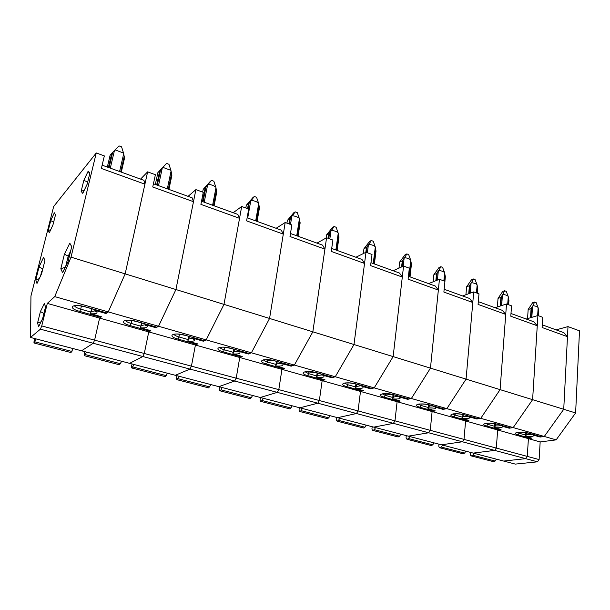 <?xml version="1.0" encoding="UTF-8"?>
<svg xmlns="http://www.w3.org/2000/svg" width="610" height="610" viewBox="0 0 610 610"><rect width="100%" height="100%" fill="white"/><g stroke="black" fill="none" stroke-linecap="round" stroke-linejoin="round"><path stroke-width="0.91" d="M531.112 437.95L528.405 438.628L527.276 456.394L525.66 458.659L503.669 461.061L30.5 337.452L30.95 296.002L53.665 206.523L96.273 152.95L71.027 257.145L54.732 296.612L47.305 303.391L41.739 325.938L40.405 329.179L30.5 337.452M542.267 324.848L563.831 332.671L567.475 336.674L563.731 409.287L544.28 436.47L541.329 436.813L529.083 433.26C521.558 431.018 510.013 432.734 517.997 434.846L530.448 438.354M556.076 329.865L567.994 326.609L563.731 409.287L544.28 436.47L513.201 427.595L509.175 428.212L502.663 426.359C502.747 427.595 500.047 428.014 494.565 427.64L501.039 429.47L497.668 429.989L496.311 448.068L494.702 450.393L473.2 453.1L494.702 450.393L462.395 441.777L441.449 444.804L462.395 441.777L428.655 432.772L408.334 436.158L428.655 432.772L393.389 423.363L373.762 427.122L393.389 423.363L356.484 413.519L337.643 417.69L356.484 413.519L317.818 403.202L299.861 407.823L317.818 403.202L277.275 392.382L260.302 397.484L277.275 392.382L234.705 381.021L218.845 386.656L234.705 381.021L189.962 369.088L175.337 375.287L189.962 369.088L142.862 356.514L129.625 363.346L142.862 356.514L93.223 343.27L81.549 350.788L93.223 343.27L40.405 329.179M532.393 434.274L533.918 435.258C533.834 436.409 531.074 436.791 525.652 436.409L531.859 438.163L528.405 438.628L497.668 429.989L496.311 448.068L494.702 450.393L525.66 458.659L503.669 461.061L515.328 464.103L537.494 461.816L525.66 458.659L527.276 456.394L464.004 439.391L462.395 441.777L464.004 439.391L430.256 430.325L428.655 432.772L430.256 430.325L394.975 420.847L393.389 423.363L394.975 420.847L358.047 410.926L356.484 413.519L358.047 410.926L319.365 400.534L317.818 403.202L319.365 400.534L278.8 389.63L277.275 392.382L278.8 389.63L236.207 378.185L234.705 381.021L236.207 378.185L191.426 366.152L189.962 369.088L191.426 366.152L144.288 353.487L142.862 356.514L144.288 353.487L94.603 340.144L93.223 343.27L94.603 340.144L41.739 325.938M501.115 425.361L502.663 426.359M502.365 425.719L502.327 426.245M494.565 427.64L494.535 423.668M494.237 427.526L495.48 425.879L495.633 423.866M509.213 427.663L509.175 428.212M526.209 319.022L537.906 315.53L532.606 399.672L513.201 427.595L510.318 427.984L497.516 424.263C489.647 421.922 478.37 423.82 486.673 426.024L499.659 429.684L497.668 429.989L465.598 420.976L464.004 439.391L465.598 420.976L432.109 411.559L430.256 430.325L432.109 411.559L397.11 401.723L394.975 420.847L397.11 401.723L360.495 391.429L358.047 410.926L360.495 391.429L322.156 380.655L319.365 400.534L322.156 380.655L281.95 369.355L278.8 389.63L281.95 369.355L239.753 357.49L236.207 378.185L239.753 357.49L195.413 345.024L191.426 366.152L195.413 345.024L148.756 331.909L144.288 353.487L148.756 331.909L99.598 318.092L94.603 340.144L99.598 318.092L47.305 303.391M567.475 336.674L542.107 327.517L542.732 317.307L537.906 315.53M567.994 326.609L579.5 330.841L575.619 412.955L532.606 399.672L513.201 427.595L480.756 418.323L476.822 419.009L470.02 417.08C470.302 418.384 467.672 418.857 462.128 418.49L468.884 420.397L465.598 420.976L468.19 420.199M530.471 317.757L531.074 308.599L528.161 309.506L532.66 302.636L534.589 302.019L532.98 305.671C535.641 306.006 537.341 306.639 538.073 307.57L538.798 311.466L538.523 315.759M527.558 318.626L528.161 309.506M534.589 302.019L536.129 302.598L538.073 307.57M531.074 308.599L532.561 306.212L531.828 317.345M532.98 305.671L532.561 306.212M474.092 453.337L472.788 455.243L471.286 455.922C470.196 455.395 469.913 454.214 470.432 452.376M496.418 459.162L495.106 461.038L493.589 461.694L471.286 455.922M472.788 455.243L495.106 461.038M533.636 434.625L533.605 435.143M525.652 436.409L525.576 432.589M525.332 436.295L526.582 434.694L526.704 432.772M540.193 436.493L540.163 437.034L544.28 436.47L556.152 439.863L540.163 441.937L528.405 438.628L527.276 456.394L539.118 459.574L537.494 461.816M575.619 412.955L556.152 439.863M533.918 435.258L540.163 437.034M540.163 441.937L539.118 459.574M101.146 316.659L99.598 318.092L101.474 316.758L90.493 313.624L91.63 308.706M102.137 165.173L143.952 180.346L144.921 184.174L125.164 273.867L108.275 311.908L106.559 312.877M495.068 307.73L506.513 303.978L500.086 389.63L480.756 418.323L54.732 296.612M68.206 256.131L69.304 253.905L67.481 259.09L68.206 256.131L64.393 254.202L60.817 268.789L62.586 272.662L68.091 261.553L71.721 246.623L69.792 243.146L64.393 254.202M43.302 266.73L43.928 264.526M144.921 184.174L101.359 168.451L104.348 155.924L96.273 152.95M140.552 179.111L147.628 171.852L125.164 273.867L71.027 257.145M37.561 323.01L38.628 326.647L42.639 318.588L45.529 306.914L44.37 303.505L40.412 311.55L37.561 323.01L41.045 321.798M48.213 230.565L49.288 232.799L52.956 224.915L55.502 214.819L54.351 212.768L50.729 220.629L48.213 230.565L50.76 229.635M35.769 279.914L36.981 283.49L41.587 273.798L44.926 260.562L43.6 257.298L39.055 266.951L35.769 279.914L39.276 278.663M81.138 191.334L82.769 193.37L87.184 184.144L89.906 172.92L88.183 171.135L83.837 180.316L81.138 191.334L84.294 190.175M66.01 265.762L66.254 264.13L65.72 266.341M66.254 264.13L67.481 259.09M69.304 253.905L70.79 250.428M87.779 181.688L87.016 184.494M40.588 275.789L41.716 271.313M39.055 266.951L42.38 268.682M83.837 180.316L87.611 182.047M89.662 173.934L88.183 171.135M54.351 212.768L55.48 214.895M50.729 220.629L53.672 222.07M60.817 268.789L65.3 267.188M69.792 243.146L71.69 246.722M40.412 311.55L43.912 313.456M123.517 153.034L121.581 146.85L119.034 145.897L115.084 149.885L123.517 153.034L124.539 158.081L121.299 172.127M108.405 167.453L111.737 153.339L110.105 155.283L107.322 167.056M111.737 153.339L114.444 150.556L110.303 168.139M115.084 149.885L114.444 150.556M36.15 338.931L34.122 343.018C33.786 342.538 34.023 341.059 34.816 338.58M73.162 348.6L71.019 352.565L34.122 343.018M34.945 341.859L71.919 351.459M500.314 429.265L499.659 429.684M510.989 313.502L533.75 321.76L537.265 325.77L532.606 399.672L500.086 389.63L480.756 418.323L477.943 418.757L464.546 414.869C456.303 412.421 445.33 414.518 453.985 416.813L467.542 420.633M469.075 418.239L469.197 416.805L470.02 417.08M469.723 416.416L469.677 416.95M462.128 418.49L462.136 414.373M461.785 418.368L463.02 416.676L463.203 414.587M476.867 418.452L476.822 419.009M537.265 325.77L510.791 316.216L511.546 305.831L506.513 303.978M500.223 306.037L500.886 297.398L498.042 298.366L502.739 291.397L504.638 290.741L502.884 294.424C505.599 294.767 507.367 295.423 508.191 296.407L508.931 300.387L508.61 304.748M497.363 306.975L498.042 298.366M504.638 290.741L506.239 291.344L508.191 296.407M500.886 297.398L502.449 294.973L501.633 305.572M502.884 294.424L502.449 294.973M442.616 445.109L441.312 447.069L439.848 447.778C438.796 447.252 438.537 446.055 439.07 444.187M465.872 451.186L464.568 453.108L463.082 453.794L439.848 447.778M441.312 447.069L464.568 453.108M478.316 301.653L502.373 310.376L505.728 314.386L500.086 389.63L466.07 379.13L446.848 408.639L443.02 409.394L435.906 407.373C436.394 408.769 433.84 409.287 428.243 408.936L435.311 410.926L432.109 411.559L434.633 410.736M434.511 406.382L435.021 407.251L435.906 407.373M435.601 406.695L435.548 407.244M428.243 408.936L428.304 404.674M427.884 408.807L429.112 407.061L429.326 404.918M443.074 408.822L443.02 409.394M462.563 295.934L473.726 291.9L466.07 379.13L446.848 408.639L443.851 408.974M505.728 314.386L478.08 304.413L478.98 293.837L473.726 291.9M468.709 293.715L469.425 285.716L466.642 286.753L471.568 279.685L473.421 278.983L471.515 282.697C474.283 283.048 476.128 283.734 477.043 284.763L477.813 288.835L477.424 293.265M465.918 294.721L466.642 286.753M473.421 278.983L475.091 279.609L477.043 284.763M469.425 285.716L471.065 283.261L470.18 293.181M471.515 282.697L471.065 283.261M409.798 436.539L408.509 438.552L407.076 439.284C406.069 438.773 405.833 437.553 406.382 435.647M434.046 442.875L432.749 444.842L431.293 445.559L407.076 439.284M408.509 438.552L432.749 444.842M444.156 289.254L469.601 298.488L472.796 302.499L466.07 379.13L430.462 368.135L411.369 398.498L407.663 399.337L400.221 397.217C400.938 398.711 398.475 399.283 392.817 398.94L400.206 401.022L397.11 401.723L399.558 400.839M398.94 396.256L399.39 397.209L400.221 397.217M399.908 396.53L399.847 397.087M392.817 398.94L392.924 394.556M392.443 398.81L393.648 397.011L393.9 394.815M407.732 398.757L407.663 399.337M428.601 283.612L439.444 279.281L430.462 368.135L411.369 398.498L408.479 398.894M472.796 302.499L443.882 292.068L444.942 281.309L439.444 279.281M435.853 280.714L436.592 273.532L433.885 274.645L439.047 267.47L440.855 266.715L438.788 270.466C441.609 270.825 443.531 271.541 444.56 272.624L445.346 276.78L444.896 281.294M433.146 281.797L433.885 274.645M440.855 266.715L442.593 267.371L444.56 272.624M436.592 273.532L438.315 271.046L437.393 280.104M438.788 270.466L438.315 271.046M375.546 427.595L374.273 429.654L372.878 430.431C371.917 429.92 371.719 428.685 372.283 426.741M400.861 434.206L399.573 436.226L398.155 436.974L372.878 430.431M374.273 429.654L399.573 436.226M408.418 276.292L435.342 286.06L438.354 290.07L430.462 368.135L393.137 356.606L374.212 387.884L370.651 388.806L362.851 386.587C363.819 388.181 361.448 388.814 355.737 388.478L363.469 390.659L360.495 391.429L362.858 390.491M361.661 385.711L362.088 386.694L362.851 386.587M362.531 385.878L362.454 386.45M355.737 388.478L355.348 388.341L355.897 383.995M355.348 388.341L356.537 386.496L356.827 384.254M370.72 388.212L370.651 388.806M393.092 270.733L403.568 266.074L393.137 356.606L374.212 387.884L371.437 388.341M438.354 290.07L408.09 279.151L409.333 268.194L403.568 266.074M401.586 266.959L402.303 260.805L399.687 261.995L405.101 254.713L406.847 253.912L404.605 257.694C407.488 258.06 409.501 258.808 410.637 259.952L411.445 264.199L410.027 276.871M398.97 268.125L399.687 261.995M406.847 253.912L408.67 254.599L410.637 259.952M402.303 260.805L404.125 258.282L403.202 266.242M404.605 257.694L404.125 258.282M339.778 418.246L338.512 420.366L337.17 421.174C336.255 420.679 336.095 419.428 336.674 417.438M366.221 425.155L364.94 427.236L363.568 428.014L337.17 421.174M338.512 420.366L364.94 427.236M370.971 262.704L399.504 273.059L402.303 277.062L393.137 356.606L353.983 344.52L335.256 376.759L331.848 377.765L323.674 375.44C324.916 377.14 322.652 377.834 316.887 377.521L324.993 379.809L322.156 380.655L324.413 379.641M322.56 374.715L323.003 375.691L323.018 375.257L323.674 375.44M323.338 374.715L323.262 375.295M316.887 377.521L316.476 377.376L317.108 372.939M316.476 377.376L317.65 375.47L317.978 373.19M331.931 377.163L331.848 377.765M355.927 257.245L365.992 252.243L353.983 344.52L335.256 376.759L332.61 377.277M402.303 277.062L370.598 265.625L372.024 254.462L365.992 252.243M365.832 252.319L366.457 247.5L363.941 248.773L369.629 241.385L371.315 240.523L368.882 244.343C371.825 244.717 373.93 245.502 375.188 246.699L376.019 251.053L374.395 263.947M363.308 253.577L363.941 248.773M371.315 240.523L373.221 241.24L375.188 246.699M366.457 247.5L368.379 244.938L367.365 252.746M368.882 244.343L368.379 244.938M302.377 408.479L301.127 410.66L299.83 411.506C298.984 411.01 298.854 409.752 299.457 407.716M330.025 415.7L328.76 417.835L327.433 418.658L299.83 411.506M301.127 410.66L328.76 417.835M331.703 248.461L361.959 259.441L364.536 263.428L353.983 344.52L312.838 331.817L294.371 365.077L291.138 366.183L282.552 363.743C284.092 365.565 281.95 366.32 276.132 366.023L284.641 368.425L281.95 369.355L284.1 368.272M281.538 363.186L281.995 364.162L281.911 363.568L282.552 363.743M282.209 362.996L282.117 363.59M276.132 366.023L275.705 365.878L276.414 361.349M275.705 365.878L276.856 363.911L277.222 361.577M291.237 365.573L291.138 366.183M316.971 243.115L326.579 237.732L312.838 331.817L294.371 365.077L291.862 365.672M364.536 263.428L331.276 251.427L332.907 240.065L326.579 237.732M328.256 238.35L328.95 233.577L326.541 234.941L332.526 227.446L334.135 226.523L331.504 230.374C334.509 230.748 336.705 231.571 338.1 232.845L338.962 237.29L337.109 250.42M326.091 238.007L326.541 234.941M334.135 226.523L336.133 227.271L338.1 232.845M328.95 233.577L330.978 230.984L329.827 238.929M331.504 230.374L330.978 230.984M263.23 398.254L262.003 400.495L260.767 401.388C259.982 400.907 259.898 399.619 260.516 397.537M292.175 405.81L290.932 408.006L289.651 408.868L260.767 401.388M262.003 400.495L290.932 408.006M290.474 233.5L322.598 245.159L324.909 249.132L312.838 331.817L269.567 318.45L251.396 352.793L248.369 354.021L239.341 351.452C241.209 353.396 239.212 354.235 233.34 353.952L242.277 356.476L239.753 357.49L241.781 356.331M238.449 351.078L238.937 352.054L238.708 351.276L239.341 351.452M238.99 350.689L238.884 351.291M233.34 353.952L232.883 353.8L233.691 349.179M232.883 353.8L234.011 351.764L234.431 349.385M248.476 353.388L248.369 354.021M276.116 228.292L285.19 222.498L269.567 318.45L251.396 352.793L249.055 353.472M324.909 249.132L289.994 236.527L291.847 224.945L285.19 222.498M288.881 223.855L289.659 218.99L287.371 220.454L293.677 212.852L295.202 211.861L292.35 215.742C295.423 216.131 297.726 216.985 299.266 218.327L300.15 222.886L298.054 236.253M286.936 223.138L287.371 220.454M295.202 211.861L297.291 212.646L299.266 218.327M289.659 218.99L291.801 216.359L290.505 224.45M292.35 215.742L291.801 216.359M222.223 387.541L221.011 389.851L219.844 390.789C219.127 390.316 219.089 389.012 219.722 386.885M252.548 395.463L251.32 397.72L250.1 398.627L219.844 390.789M221.011 389.851L251.32 397.72M247.134 217.778L281.271 230.161L283.299 234.118L269.567 318.45L223.992 304.382L206.18 339.877L203.382 341.219L193.873 338.512C196.107 340.601 194.262 341.516 188.337 341.257L197.747 343.91L195.413 345.024L197.297 343.788M193.187 338.314L193.66 339.335L193.256 338.344L193.873 338.512M193.515 337.734L193.393 338.352M188.337 341.257L187.865 341.097L188.772 336.377M187.865 341.097L189.428 336.567M203.496 340.578L203.382 341.219M233.195 212.722L241.69 206.485L223.992 304.382L206.18 339.877L204.03 340.647M283.299 234.118L246.585 220.866L248.689 209.055L241.69 206.485M247.576 208.65L248.461 203.702L246.31 205.273L252.952 197.548L254.385 196.489L251.289 200.4C254.431 200.789 256.856 201.696 258.548 203.115L259.463 207.789L257.1 221.392M245.822 208.002L246.31 205.273M254.385 196.489L256.581 197.312L258.548 203.115M248.461 203.702L250.725 201.033L247.713 217.991M251.289 200.4L250.725 201.033M179.21 376.301L176.923 379.672C176.298 379.214 176.305 377.895 176.961 375.714M211.022 384.613L208.666 387.891L176.923 379.672M178.028 378.68L209.817 386.938M201.521 201.231L237.839 214.407L239.547 218.327L223.992 304.382L175.932 289.536L158.547 326.266L155.992 327.738L145.973 324.886C148.604 327.128 146.934 328.127 140.963 327.898L150.868 330.689L148.756 331.909L150.479 330.582M145.554 324.856L145.226 325.092L145.996 325.946C146.613 325.976 146.4 325.565 145.355 324.718L145.973 324.886M145.599 324.085L145.47 324.711M140.963 327.898L140.468 327.722L141.482 322.911M140.468 327.722L142.054 323.071M156.129 327.082L155.992 327.738M188.071 196.351L195.894 189.626L175.932 289.536L158.547 326.266L156.595 327.128M239.547 218.327L200.896 204.373L203.267 192.333L195.894 189.626M202.467 201.575L205.204 187.644L203.206 189.329L210.214 181.49L211.548 180.354L208.193 184.296C211.411 184.693 213.95 185.646 215.81 187.14L216.763 191.936L214.11 205.799M202.657 192.112L203.206 189.329M211.548 180.354L213.851 181.223L215.81 187.14M205.204 187.644L207.606 184.937L204.228 202.215M208.193 184.296L207.606 184.937M134.04 364.505L131.867 367.998C131.325 367.555 131.394 366.221 132.065 363.987M167.453 373.228L165.196 376.629L131.867 367.998M132.888 366.961L166.278 375.63M153.438 183.785L192.127 197.823L193.484 201.696L175.932 289.536L125.164 273.867L108.275 311.908L106.018 313.517L95.442 310.513C98.507 312.915 97.036 314.013 91.02 313.807M95.328 310.681L94.946 310.947L95.747 311.84C96.502 311.931 96.197 311.435 94.817 310.337L95.442 310.513M95.053 309.682L94.908 310.33M90.493 313.624L92.102 308.843M106.163 312.846L106.018 313.517M193.484 201.696L152.736 186.995L155.405 174.719L147.628 171.852M156.671 184.96L159.736 170.762L157.906 172.577L166.538 163.396L162.893 167.369L170.907 170.358L171.89 175.276L168.917 189.405M155.337 184.479L157.906 172.577M166.538 163.396L168.955 164.311L170.907 170.358M159.736 170.762L162.283 168.024L158.501 185.623M162.893 167.369L162.283 168.024M86.551 352.1L84.5 355.729C84.066 355.31 84.188 353.952 84.889 351.665M121.687 361.272L119.545 364.803L84.5 355.729M85.43 354.631L120.536 363.751M519.194 432.246L519.133 433.23L517.234 432.399M517.997 434.846L519.133 433.23L525.416 435.006M541.619 436.836L529.083 433.26M501.054 425.345C500.154 425.864 498.294 426.039 495.48 425.879M528.527 433.115L528.794 433.245C523.067 432.216 519.24 431.933 517.311 432.399M530.883 317.635L531.524 307.775M538.142 315.622L538.47 310.353M538.111 308.286L537.646 315.614M532.233 434.221C531.257 434.709 529.373 434.861 526.582 434.694M81.435 306.029L80.703 309.148C76.845 307.989 74.771 306.799 74.473 305.579M100.703 317.299L79.742 311.397L80.703 309.148L90.867 312.023M79.742 311.397C66.635 307.89 72.399 303.017 85.514 306.876L106.819 312.945M109.053 167.681L112.659 152.393M120.658 171.898L124.173 156.671M123.647 153.987L119.59 171.509M487.893 423.226L487.802 424.362L485.674 423.393M486.673 426.024L487.802 424.362L494.336 426.215M510.6 427.999L497.516 424.263M468.511 416.073L468.48 416.104C467.618 416.638 465.804 416.828 463.02 416.676M496.975 424.118L497.234 424.255C491.919 423.233 488.122 422.936 485.85 423.37M500.65 305.9L501.367 296.559M508.206 304.596L508.603 299.251M508.237 297.139L507.688 304.405M455.228 413.809L455.106 415.113L452.727 413.992M453.985 416.813L455.106 415.113L461.907 417.034M478.217 418.765L464.546 414.869M434.404 406.359L434.396 406.489C433.535 407.015 431.773 407.205 429.112 407.061M464.019 414.731L464.271 414.861C460.84 413.626 452.475 413.755 453.001 413.946M469.159 293.555L469.936 284.87M477.012 293.113L477.478 287.676M477.096 285.518L476.456 292.907M421.106 403.965L420.953 405.444L418.292 404.148M434 411.186L419.832 407.198L420.953 405.444L428.022 407.442M419.832 407.198C410.812 404.804 421.441 402.486 430.08 405.055L444.377 409.127M398.772 396.203L393.648 397.011M429.57 404.918L430.08 405.055M436.333 280.524L437.134 272.67M444.461 281.134L445.01 275.598M444.614 273.394L443.866 280.913M385.421 393.663L385.23 395.333L382.272 393.846M398.94 401.311L384.125 397.133L385.23 395.333L392.604 397.423M384.125 397.133C374.708 394.632 384.948 392.085 394.014 394.777L408.982 399.039M361.471 385.581L356.537 386.496M393.526 394.639L394.014 394.777M402.097 266.73L402.882 259.936M409.569 276.711L411.109 262.994M410.698 260.737L408.929 276.475M348.081 382.882L347.837 384.75L344.551 383.049M362.256 390.979L346.739 386.603L347.837 384.75L355.523 386.931M346.739 386.603C336.903 383.987 346.709 381.189 356.225 384.01L371.917 388.478M322.385 374.448L322.324 374.914L317.65 375.47M355.767 383.881L356.225 384.01M366.328 252.365L367.075 246.615M373.915 263.772L375.684 249.818M375.257 247.507L373.228 263.52M308.95 371.581L308.652 373.663L305 371.719M323.834 380.152L307.57 375.569L308.652 373.663L316.681 375.935M307.57 375.569C297.284 372.832 306.594 369.759 316.605 372.718L333.06 377.407M281.393 362.767L281.301 363.369L276.856 363.911M316.171 372.603L316.605 372.718M328.76 238.54L329.613 232.685M336.606 250.237L338.619 236.032M338.176 233.668L335.866 249.97M267.912 359.732L267.538 362.027C265.167 361.326 263.81 360.594 263.489 359.824M283.543 368.806L266.478 363.995L267.538 362.027L275.933 364.406M266.478 363.995C255.704 361.128 264.465 357.75 275.003 360.868L292.281 365.794M238.304 350.712L238.213 351.246L234.011 351.764M274.599 360.754L275.003 360.868M289.407 224.045L290.368 218.09M297.527 236.062L299.807 221.598M299.35 219.181L296.735 235.773M224.808 347.296L224.358 349.804C221.666 349.012 220.172 348.18 219.859 347.311M241.247 356.888L223.313 351.84L224.358 349.804L233.15 352.29M223.313 351.84C212.021 348.829 220.164 345.13 231.266 348.409L249.444 353.587M192.989 338.108L188.963 338.992M248.133 208.856L249.215 202.787M256.551 221.194L259.113 206.47M258.64 203.984L255.697 220.889M179.477 334.234L178.951 336.956C175.909 336.049 174.239 335.111 173.934 334.135M196.794 344.368L177.929 339.053L178.951 336.956L188.162 339.564M177.929 339.053C166.072 335.889 173.514 331.832 185.234 335.294L204.373 340.746M145.302 324.695L141.528 325.549M204.182 340.769L185.234 335.294M203.054 201.788L206.005 186.721M213.53 205.585L216.405 190.587M215.917 188.04L212.608 205.257M131.752 320.494L131.127 323.422C127.703 322.4 125.843 321.34 125.546 320.242M150.007 331.192L130.136 325.587L131.127 323.422L140.796 326.159M130.136 325.587C117.677 322.263 124.333 317.818 136.716 321.47L156.9 327.219M95.053 310.49L94.946 310.947L91.523 311.375M157.288 185.181L160.598 169.832M168.314 189.184L171.532 173.903M171.021 171.28L167.315 188.825M106.674 312.991L85.377 306.921C75.876 304.771 76.204 305.862 75.541 305.518L75.449 305.488M468.48 416.066L469.227 416.828M444.111 409.119L429.814 405.048C426.855 403.881 418.086 403.866 418.673 404.087M408.723 399.039L393.755 394.777L382.744 393.77M371.665 388.486L355.988 384.018C356.423 383.812 348.668 382.661 347.334 382.882L345.123 382.958M332.824 377.415L316.377 372.733L305.671 371.62M292.06 365.809L274.79 360.884L264.244 359.717M249.238 353.609L231.068 348.432C219.768 346.16 222.276 347.654 220.706 347.204M185.059 335.325C174.353 333.075 176.366 334.463 174.864 334.036M156.732 327.25L136.564 321.508C126.583 319.32 127.231 320.532 126.544 320.159L126.483 320.143"/></g></svg>
